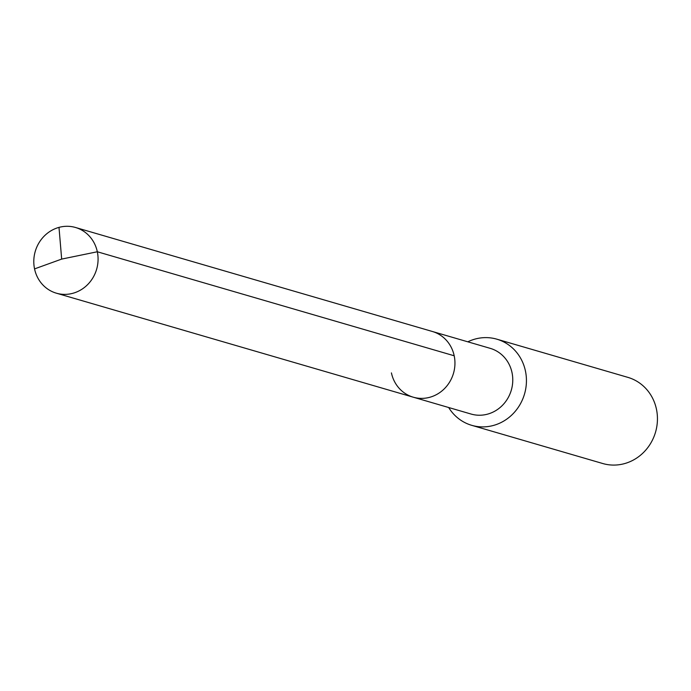<?xml version="1.0" encoding="UTF-8"?>
<svg xmlns="http://www.w3.org/2000/svg" width="691" height="691" viewBox="0 0 691 691"><rect width="100%" height="100%" fill="white"/><g stroke="black" fill="none" stroke-linecap="round" stroke-linejoin="round"><path stroke-width="1.04" d="M413.235 397.187L56.36 293.183A34.213 31.959 106.2 0 0 97.319 251.766L61.672 259.09L97.319 251.766A34.213 31.959 -73.8 0 0 75.509 227.486L490.204 348.342A34.213 31.959 -73.8 0 1 512.014 372.622A34.213 31.959 106.2 0 1 471.055 414.039L413.235 397.187A34.213 31.959 106.2 0 0 454.194 355.779A34.213 31.959 -73.8 0 0 432.385 331.49A34.213 31.959 -73.8 0 1 454.194 355.779L97.319 251.766L454.194 355.779A34.213 31.959 106.2 0 1 413.235 397.187A34.213 31.959 106.2 0 1 391.426 372.898M496.838 339.177L627.843 377.355A44.872 41.918 -73.8 0 1 656.45 409.202A44.872 41.918 106.2 0 1 602.733 463.514L471.728 425.328A44.872 41.918 106.2 0 0 525.445 371.024A44.872 41.918 -73.8 0 0 496.838 339.177A44.872 41.918 -73.8 0 0 467.816 341.82M471.728 425.328A44.872 41.918 106.2 0 1 448.666 407.509M75.509 227.486A34.213 31.959 -73.8 0 0 34.55 268.894A34.213 31.959 106.2 0 0 56.36 293.183M58.994 227.382L61.672 259.09L34.55 268.894"/></g></svg>
